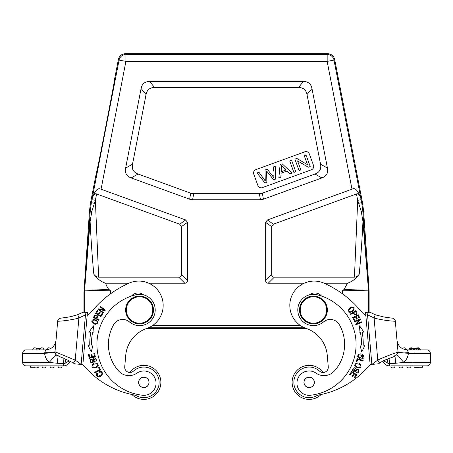 <?xml version="1.0" encoding="UTF-8"?>
<svg xmlns="http://www.w3.org/2000/svg" width="453" height="453" viewBox="0 0 453 453"><rect width="100%" height="100%" fill="white"/><g stroke="black" fill="none" stroke-linecap="round" stroke-linejoin="round"><path stroke-width="0.68" d="M383.776 360.831L387.949 363.312L395.741 363.272L403.799 362.4A13.913 13.913 0 0 0 408.374 353.357L408.385 352.723L403.782 352.915L397.989 352.36M399.15 352.468L397.989 351.726L396.998 340.356C398.011 346.2 401.477 349.376 407.389 349.88L426.873 349.88A3.477 3.477 0 0 1 430.35 353.357L430.35 362.4A3.477 3.477 0 0 1 426.873 365.877A3.477 3.477 0 0 0 430.35 362.4A3.477 3.477 0 0 1 426.873 365.877A3.477 3.477 0 0 0 430.35 362.4L403.799 362.4L396.845 354.62M430.35 353.357L408.374 353.357L403.782 352.915M129.949 372.479A17.038 17.038 0 0 1 160.804 383.85A17.038 17.038 0 0 1 131.874 394.506M81.483 364.427L82.865 364.546L87.197 315.005L85.464 314.852L78.907 318L75.221 360.107L55 351.828L57.678 321.239A3.477 3.477 0 0 1 61.427 318.074A3.477 3.477 0 0 0 57.678 321.239A3.477 3.477 0 0 1 61.427 318.074M46.625 349.829L50.43 348.697L46.625 349.829A2.089 2.089 -90 0 1 48.709 347.791A2.089 2.089 0 0 0 46.625 349.829M48.709 347.791A2.089 2.089 0 0 1 50.43 348.697M40.198 348.487L36.353 348.487M34.802 347.791A2.089 2.089 0 0 0 32.712 349.88A2.089 2.089 -90 0 1 34.802 347.791A2.089 2.089 0 0 1 36.886 349.88M40.158 349.88L43.839 349.88A2.089 2.089 0 0 0 41.755 347.791A2.089 2.089 0 0 0 39.666 349.88A2.089 2.089 -90 0 1 41.755 347.791M40.04 349.88L40.04 353.357L44.626 353.357A13.913 13.913 0 0 0 49.201 362.4L40.04 362.4L40.04 353.357L22.65 353.357L22.65 362.4L22.65 353.357A3.477 3.477 0 0 1 26.127 349.88L45.611 349.88L44.626 353.357L54.994 352.366M36.042 367.961A2.089 2.089 0 0 0 38.126 365.877A2.089 2.089 90 0 1 36.042 367.961A2.089 2.089 0 0 1 33.952 365.877L38.126 365.877M60.034 367.961A2.089 2.089 0 0 0 62.123 365.877A2.089 2.089 90 0 1 60.034 367.961A2.089 2.089 0 0 1 57.95 365.877M52.038 367.961A2.089 2.089 0 0 0 54.122 365.877A2.089 2.089 90 0 1 52.038 367.961A2.089 2.089 0 0 1 49.949 365.877A2.089 2.089 -90 0 0 52.038 367.961M44.037 367.961A2.089 2.089 0 0 0 46.127 365.877A2.089 2.089 90 0 1 44.037 367.961A2.089 2.089 0 0 1 41.953 365.877M38.998 365.877L38.998 367.27L37.593 367.27M34.485 367.27L30.3 367.27L30.3 365.877M26.127 365.877A3.477 3.477 0 0 1 22.65 362.4A3.477 3.477 0 0 0 26.127 365.877A3.477 3.477 0 0 1 22.65 362.4A3.477 3.477 0 0 0 26.127 365.877L63.454 365.877L63.454 363.408L65.051 363.312L63.454 363.408L63.964 358.448M74.66 363.827L73.448 363.096L74.62 363.821M76.908 315.005L83.188 312.168L87.412 312.542L86.863 312.485L87.389 312.796L87.174 314.999M69.224 360.831L65.051 363.312L65.798 359.246M70.017 361.228A6.954 6.954 82.2 0 1 63.454 365.877A6.954 6.954 82.2 0 0 70.017 361.228M56.155 354.62L49.201 362.4L57.259 363.272L63.454 363.408M57.259 363.272L58.171 355.492M44.615 352.723L53.329 352.593L55.006 351.726L55.17 349.858M45.611 349.88C51.523 349.376 54.989 346.2 56.002 340.356L56.002 340.345C54.989 346.2 51.523 349.376 45.611 349.88L45.611 349.88M77.763 314.744L78.907 318C69.116 320.667 58.312 321.341 57.797 321.245L57.678 321.239M84.921 312.327L85.447 314.858M74.683 363.827L81.132 364.393L85.464 314.852M73.465 363.068L75.221 360.107L81.132 364.393L82.865 364.546L87.118 315.905A34.904 34.904 0 0 0 92.152 310.985A101.936 101.936 0 0 1 128.918 283.193A24.343 24.343 0 0 1 162.989 302.468A24.343 24.343 0 0 1 146.744 328.453A31.302 31.302 0 0 0 125.741 355.322L124.739 366.811A5.215 5.215 0 0 0 133.471 371.103A15.3 15.3 0 0 1 159.077 383.697A15.3 15.3 0 0 1 137.168 396.137A17.39 17.39 0 0 0 133.035 394.75A86.948 86.948 0 0 1 83.437 365.22A40.736 40.736 0 0 0 82.865 364.546M125.696 308.765A13.913 13.913 0 0 0 138.341 323.833A13.913 13.913 0 0 0 153.414 311.188A13.913 13.913 0 0 0 140.77 296.12A13.913 13.913 0 0 0 125.696 308.765M126.387 308.821A13.216 13.216 0 0 0 138.403 323.142A13.216 13.216 0 0 0 152.718 311.126A13.216 13.216 0 0 0 140.707 296.811A13.216 13.216 0 0 0 126.387 308.821M145.373 387.253A5.13 5.13 0 0 1 138.941 383.906A5.13 5.13 0 0 1 142.287 377.468A5.13 5.13 0 0 1 148.72 380.82A5.13 5.13 0 0 1 145.373 387.253M143.375 387.558A5.215 5.215 0 0 1 138.635 381.907A5.215 5.215 0 0 1 144.286 377.168A5.215 5.215 0 0 1 149.026 382.819A5.215 5.215 0 0 1 143.375 387.558M149.026 382.819A5.215 5.215 0 0 1 143.375 387.558A5.215 5.215 0 0 1 138.635 381.907M97.118 339.96A51.121 51.121 0 0 1 135.809 294.778A15.651 15.651 0 0 1 155.147 311.341A15.651 15.651 0 0 1 129.445 321.924A10.436 10.436 0 0 0 113.652 324.699A39.649 39.649 0 0 0 118.697 371.075A13.913 13.913 0 0 0 136.931 373.147A12.174 12.174 0 0 1 156.002 384.206A12.174 12.174 0 0 1 142.57 395.248A51.121 51.121 0 0 1 97.118 339.96M143.544 294.841A8.692 8.692 0 0 0 131.489 296.052M118.697 371.075A39.649 39.649 0 0 1 108.55 340.962M92.639 360.752C92.74 358.368 93.646 357.564 95.351 358.346C93.646 357.564 92.74 358.368 92.639 360.752C92.933 364.325 89.071 360.877 91.563 359.778L91.302 359.155C88.159 359.948 91.432 364.976 93.216 362.179L93.465 359.676L95.187 359.133L94.626 361.709L95.181 359.133M94.881 362.304L95.866 361.687C96.699 360.611 96.523 359.501 95.351 358.346C96.523 359.501 96.699 360.611 95.866 361.687M93.216 362.179L90.798 362.649M93.358 322.836L94.394 323.363L92.689 322.174C92.729 319.648 94.196 319.41 97.101 321.449C97.701 323.266 96.795 323.906 94.388 323.374M94.92 324.223L95.679 324.314C99.167 322.836 98.652 321.171 94.139 319.331C91.036 320.277 91.03 321.828 94.128 323.974L94.92 324.223L94.128 323.974M93.703 367.525C91.846 365.492 92.689 364.212 96.217 363.691C97.984 364.699 97.837 365.882 95.77 367.247M94.654 367.576L95.764 367.23L93.89 367.57M96.772 367.525L97.361 367.038C100.096 364.608 95.668 360.967 92.593 364.189C91.144 367.258 92.293 368.499 96.036 367.921L96.772 367.525L96.036 367.921M94.541 353.119L93.822 353.278L94.513 356.46L92.429 356.913L91.806 354.042L91.093 354.201L91.71 357.066L89.836 357.474L89.173 354.416L88.454 354.569L89.264 358.317L95.385 356.987L94.541 353.119M95.198 315.73C96.993 315.413 97.361 316.285 96.313 318.34L94.32 317.321L95.17 315.713M94.564 315.311L93.38 317.553L98.941 320.407L99.235 319.841L96.97 318.68C97.973 315.492 97.174 314.371 94.581 315.316M102.774 313.612L102.146 313.221L100.606 315.724L98.788 314.609L100.181 312.355L99.552 311.97L98.165 314.223L96.529 313.221L98.012 310.809L97.384 310.424L95.572 313.374L100.9 316.653L102.774 313.612M99.031 367.06L98.375 367.4L99.581 369.716L94.683 372.264L95.005 372.887L100.56 369.999L99.031 367.06M93.035 345.039L91.506 345.078A56.512 56.512 0 0 1 92.559 332.678L94.06 332.972L93.443 325.849L89.128 331.998L90.855 332.338A58.256 58.256 0 0 0 89.768 345.124L88.007 345.169L91.223 351.958L93.035 345.039M103.477 312.61L99.507 309.699L104.966 310.577L105.351 310.056L100.3 306.353L99.937 306.845L103.907 309.75L98.454 308.872L98.069 309.399L103.12 313.097L103.477 312.61M100.634 372.117C105.362 372.813 95.917 379.535 97.548 373.499L97.021 373.017C95.662 375.65 96.591 376.845 99.807 376.602C103.307 375.82 103.363 370.384 99.133 371.579L99.332 372.281L100.634 372.111M321.126 394.506A17.038 17.038 0 0 1 292.196 383.85A17.038 17.038 0 0 1 323.051 372.479M321.511 296.052A8.692 8.692 0 0 0 309.456 294.841M299.586 311.188A13.913 13.913 0 0 0 314.659 323.833A13.913 13.913 0 0 0 327.304 308.765A13.913 13.913 0 0 0 312.23 296.12A13.913 13.913 0 0 0 299.586 311.188M300.282 311.126A13.216 13.216 0 0 0 314.597 323.142A13.216 13.216 0 0 0 326.613 308.821A13.216 13.216 0 0 0 312.293 296.811A13.216 13.216 0 0 0 300.282 311.126M311.539 386.913A5.13 5.13 0 0 1 304.62 384.733A5.13 5.13 0 0 1 306.8 377.813A5.13 5.13 0 0 1 313.719 379.993A5.13 5.13 0 0 1 311.539 386.913M309.625 387.558A5.215 5.215 0 0 1 303.974 382.819A5.215 5.215 0 0 1 308.714 377.168A5.215 5.215 0 0 1 314.365 381.907A5.215 5.215 0 0 1 309.625 387.558A5.215 5.215 0 0 1 303.974 382.819A5.215 5.215 0 0 1 308.714 377.168A5.215 5.215 0 0 1 314.365 381.907M316.069 373.147A13.913 13.913 0 0 0 334.303 371.075A39.649 39.649 0 0 0 339.348 324.699A10.436 10.436 0 0 0 323.555 321.924A15.651 15.651 0 0 1 297.853 311.341A15.651 15.651 0 0 1 317.191 294.778A51.121 51.121 0 0 1 310.43 395.248A12.174 12.174 0 0 1 303.017 372.615A12.174 12.174 0 0 1 316.069 373.147M310.43 395.248A51.121 51.121 0 0 0 355.882 339.96M358.346 367.576L357.445 367.332M357.23 367.247C355.163 365.882 355.016 364.699 356.783 363.691C360.311 364.212 361.154 365.492 359.297 367.525M356.964 367.921C360.707 368.499 361.856 367.258 360.407 364.189C357.332 360.967 352.904 364.608 355.639 367.038L356.228 367.525M356.239 370.707L356.239 370.707C354.478 372.315 353.272 372.241 352.621 370.486C353.272 372.241 354.478 372.315 356.239 370.707C358.555 367.966 358.85 373.136 356.307 372.156L356.047 372.779C358.833 374.444 360.078 368.566 356.839 369.286L354.886 370.877L353.295 370.044L355.509 368.617L353.295 370.044M355.752 368.023L354.62 367.757C353.272 367.927 352.604 368.838 352.621 370.486C352.604 368.838 353.272 367.927 354.62 367.757M356.839 369.286L358.884 370.662M351.262 307.881L350.271 308.487L352.174 307.661C354.308 309.008 353.748 310.379 350.486 311.794C348.623 311.358 348.55 310.254 350.26 308.476M352.174 307.661L351.879 307.7M349.263 308.493L348.787 309.088C348.232 312.836 349.914 313.266 353.838 310.379C354.654 307.23 353.334 306.421 349.886 307.944L349.263 308.493L349.886 307.944M356.358 313.159C355.696 314.852 354.756 314.716 353.55 312.746L355.463 311.579L356.375 313.148M350.747 314.456L352.921 313.131C355.118 315.65 356.488 315.554 357.032 312.847L355.764 310.65L350.418 313.912L350.747 314.456M356.183 361.726L356.885 361.947L357.672 359.455L362.938 361.12L363.147 360.452L357.179 358.566L356.183 361.726M358.572 355.622L358.623 357.015L359.659 357.83L359.303 358.459L363.482 355.175M359.659 357.83L358.634 357.009C355.775 353.176 367.213 355.118 361.777 358.221L361.805 358.651M363.419 356.771L359.999 354.733M361.783 358.221L361.817 358.935M361.822 358.935C364.642 358.029 364.829 356.528 362.383 354.433C359.354 352.508 355.469 356.307 359.303 358.459L359.665 357.819M354.212 320.73L354.875 320.396L353.544 317.774L355.441 316.806L356.641 319.167L357.298 318.838L356.098 316.477L357.808 315.605L359.087 318.125L359.744 317.791L358.176 314.705L352.598 317.542L354.212 320.73M361.777 351.958L364.993 345.169L363.232 345.124A58.256 58.256 0 0 0 362.145 332.338L363.872 331.998L359.557 325.849L358.94 332.972L360.441 332.678A56.512 56.512 0 0 1 361.494 345.078L359.965 345.039L361.777 351.958M354.705 321.851L359.257 319.982L355.656 324.178L355.905 324.778L361.698 322.406L361.466 321.84L356.919 323.708L360.509 319.512L360.265 318.912L354.473 321.29L354.705 321.851M349.495 374.75L350.112 375.146L351.879 372.411L353.668 373.566L352.083 376.03L352.694 376.432L354.286 373.963L355.899 374.999L354.201 377.632L354.824 378.034L356.896 374.812L351.636 371.42L349.495 374.75M391.596 318.074A3.477 3.46 85 0 1 395.203 321.245C394.693 321.336 383.816 320.65 374.093 318L367.536 314.852L365.803 315.005L370.135 364.546A40.736 40.736 0 0 0 369.563 365.22A86.948 86.948 0 0 1 319.965 394.75A17.39 17.39 0 0 0 315.832 396.137A15.3 15.3 0 0 1 294.416 386.426A15.3 15.3 0 0 1 319.529 371.103A5.215 5.215 0 0 0 328.261 366.811L327.259 355.322A31.302 31.302 0 0 0 306.256 328.453A24.343 24.343 0 0 1 312.055 281.177A24.343 24.343 0 0 1 324.082 283.193A101.936 101.936 0 0 1 360.848 310.985A34.904 34.904 0 0 0 365.882 315.905L370.135 364.546L371.522 364.427M367.553 314.858L368.079 312.327L366.132 312.479L365.588 312.542L365.826 314.999M366.132 312.479L365.605 312.785M406.375 349.829L402.57 348.697A2.089 2.089 -90 0 1 404.291 347.791A2.089 2.089 0 0 1 406.375 349.829L402.57 348.697A2.089 2.089 0 0 1 404.291 347.791M418.198 347.791A2.089 2.089 0 0 0 416.647 348.487A2.089 2.089 -90 0 1 418.198 347.791A2.089 2.089 0 0 1 420.288 349.88M411.245 347.791A2.089 2.089 0 0 0 409.161 349.88A2.089 2.089 -90 0 1 411.245 347.791A2.089 2.089 0 0 1 412.802 348.487A2.089 2.089 90 0 0 411.245 347.791M419.246 349.88L419.246 348.487L419.24 349.88L419.24 348.487L410.163 348.487L410.163 349.88L410.158 348.487L410.158 349.88M418.425 348.487L418.425 349.88M410.571 348.487L410.571 349.88M411.703 348.487L411.703 349.88M413.606 348.487L413.606 349.88M414.699 348.487L414.699 349.88M416.307 349.88L416.307 348.487M418.515 367.27A2.089 2.089 90 0 1 416.958 367.961A2.089 2.089 0 0 1 415.407 367.27M392.966 367.961A2.089 2.089 0 0 1 390.877 365.877L395.05 365.877A2.089 2.089 90 0 1 392.966 367.961A2.089 2.089 0 0 0 395.05 365.877L398.878 365.877A2.089 2.089 0 0 0 400.962 367.961A2.089 2.089 0 0 0 403.051 365.877A2.089 2.089 90 0 1 400.962 367.961M408.963 367.961A2.089 2.089 0 0 0 411.047 365.877A2.089 2.089 90 0 1 408.963 367.961A2.089 2.089 0 0 1 406.873 365.877L398.878 365.877M426.873 365.877L406.873 365.877M422.7 365.877L422.7 367.27L414.002 367.27L414.002 365.877M389.031 358.448L389.546 363.408L395.741 363.272L394.829 355.492M412.96 349.88L412.96 365.877L390.877 365.877M408.385 352.723L407.389 349.88C401.477 349.376 398.011 346.2 396.998 340.356L396.998 340.373M389.546 365.877A6.954 6.954 0 0 1 382.983 361.228A6.954 6.954 0 0 0 389.546 365.877L389.546 363.408L387.949 363.312L387.207 359.24M387.615 317.661L387.961 317.712M391.454 318.085L382.842 316.76L375.248 314.716L369.812 312.168L368.074 312.321M395.203 321.245L395.322 321.239A3.477 3.477 0 0 0 391.573 318.074A3.477 3.477 0 0 1 395.322 321.239A3.477 3.477 0 0 0 391.573 318.074A3.477 3.477 0 0 1 395.322 321.239L397.179 342.445M367.536 314.852L371.868 364.393L378.38 363.827L379.552 363.096C388.787 356.754 396.766 358.255 398 351.828C398.634 352.185 387.474 355.316 377.779 360.107L379.535 363.068M373.861 364.218L373.21 364.274M327.259 355.322A31.302 31.302 0 0 0 306.256 328.453M395.237 358.278L394.937 355.939M397.038 340.792L397.117 341.738M397.241 343.148L397.179 342.457M370.135 364.546L371.868 364.393L377.779 360.107L374.093 318L375.243 314.744M368.448 290.299L367.774 290.18L368.436 290.073L368.504 292.604L369.127 292.581L368.957 287.723L368.312 287.757L368.459 290.566M187.412 222.423L181.387 226.642L179.671 224.19L96.602 193.958C94.926 193.165 93.443 194.728 92.152 198.629C94.688 191.002 97.463 187.797 100.47 189.003L185.696 219.971L187.412 222.423L187.412 280.588C187.4 282.321 186.534 283.187 184.801 283.199L148.737 283.199M362.87 211.959L362.808 211.03L363.583 210.928L362.479 202.508L334.637 59.292C333.657 55.844 331.381 53.969 327.813 53.664L125.26 53.664L125.911 54.451A6.954 6.954 140.5 0 0 119.082 60.079L125.911 61.404L101.076 189.173M149.654 327.236L303.346 327.236L149.671 327.225M146.868 328.408L306.132 328.408M84.632 290.073L85.3 290.18L84.62 290.299L84.773 287.961L90.113 221.523C91.115 241.823 92.367 259.388 93.856 274.218C95.34 276.183 96.936 277.162 98.635 277.174L178.776 277.174C180.509 277.162 181.376 276.296 181.387 274.563L187.412 280.588M110.651 293.72L110.651 290.832L85.3 290.18L109.094 289.546C107.899 288.567 106.727 286.449 105.589 283.199C101.325 281.93 97.412 278.94 93.856 274.218M110.651 290.832L109.094 289.546M128.907 283.199L105.589 283.199M181.387 226.642L181.387 274.563M96.602 193.958L95.368 200.317L91.84 211.325L90.102 221.523L89.575 221.189M83.947 312.236L83.947 292.581L84.569 292.604L84.773 287.961M83.947 292.581L89.484 210.928L90.594 202.508L95.538 177.083C95.498 180.198 115.589 76.846 114.45 79.785L118.431 59.292C119.416 55.844 121.693 53.969 125.26 53.664M369.127 292.581L369.127 312.23M358.923 203.289L361.692 202.61L362.808 211.03L361.234 211.325L357.706 200.317L356.466 193.958L273.402 224.19L271.687 226.642L271.687 274.563C271.692 276.296 272.564 277.162 274.291 277.174L354.439 277.174C356.149 277.168 357.745 276.183 359.218 274.218C360.707 259.388 361.953 241.823 362.955 221.523L361.234 211.325L362.808 211.03L368.436 290.073M363.583 210.928L368.957 287.723M354.439 277.174L357.706 200.317L361.12 199.654L360.922 198.657C358.051 190.487 355.073 187.327 351.992 189.173L327.162 61.404L333.986 60.079A6.954 6.954 -140.5 0 0 327.162 54.451L125.911 54.451L125.911 61.404L327.162 61.404L327.162 54.451L327.813 53.664M334.637 59.292L333.986 60.079L360.922 198.657C359.637 194.75 358.153 193.182 356.466 193.958M351.992 189.173L267.378 219.971L265.662 222.423L265.662 280.588C265.668 282.321 266.54 283.187 268.267 283.199L304.263 283.199M363.527 221.189L362.961 221.523L368.3 287.961M324.093 283.199L347.479 283.199C351.936 281.806 355.843 278.81 359.218 274.218M347.479 283.199L343.98 289.546L367.774 290.18L342.417 290.832L342.417 293.77M343.98 289.546L342.417 290.832M189.648 199.207L192.621 199.728L260.447 199.728L263.42 199.207L321.885 177.927C326.511 176.217 328.363 172.944 327.445 168.097L311.975 88.522C311.047 83.85 308.204 81.506 303.442 81.483L149.626 81.483C144.869 81.506 142.021 83.85 141.093 88.522L125.628 168.097C124.705 172.944 126.557 176.217 131.189 177.927L189.648 199.207L190.713 193.182L193.686 193.703L259.388 193.703L262.361 193.182L314.988 174.026C319.614 172.316 321.471 169.043 320.548 164.196L307.009 94.541C306.081 89.87 303.238 87.525 298.476 87.508L154.592 87.508C149.83 87.525 146.987 89.875 146.059 94.541L132.519 164.196C131.602 169.043 133.454 172.321 138.08 174.026L190.713 193.182M273.906 176.88L273.799 175.135L273.997 177.882L267.287 169.184L265.028 170.005L265.277 181.053L258.946 172.219L257.027 172.916L264.943 182.989L266.857 182.293L266.613 170.991L273.703 179.801L275.509 179.145L275.226 166.291L273.34 166.976L273.578 171.058M271.426 174.235L273.108 176.472M266.658 171.647L266.687 172.485M286.019 170L281.222 171.744L281.523 165.362L286.019 170M281.126 173.176L287.043 171.019L289.96 173.884L292.089 173.108L282.14 163.776L280.118 164.513L278.844 177.927L280.832 177.208L281.126 173.176M309.314 153.884L313.482 165.322A3.477 3.477 0 0 1 311.404 169.779L262.378 187.621A3.477 3.477 0 0 1 257.921 185.543L253.759 174.105A3.477 3.477 0 0 1 255.837 169.649L304.858 151.806A3.477 3.477 0 0 1 309.314 153.884A3.477 3.477 0 0 0 306.047 151.596M297.581 160.928L308.289 167.214L310.209 166.511L306.047 155.073L304.252 155.73L307.519 164.705L296.817 158.431L294.897 159.133L299.059 170.571L300.854 169.92L297.581 160.928M291.619 160.328L289.739 161.008L293.906 172.446L295.781 171.766L291.619 160.328M98.635 277.174L95.368 200.317L91.953 199.654L119.082 60.079L118.431 59.292M84.116 287.723L84.762 287.757L90.266 211.03L91.376 202.61L94.15 203.289M89.484 210.928L91.84 211.325M95.543 177.078L98.607 162.899M101.919 146.342L105.413 128.527M110.034 104.473L111.982 94.088M22.65 353.357A3.477 3.477 0 0 1 26.127 349.88M22.65 362.4L40.04 362.4L40.04 365.877M77.752 314.716L70.311 316.732L61.546 318.085C59.49 318.097 58.239 319.15 57.797 321.245M184.801 283.199L178.776 277.174M179.671 224.19L185.696 219.971M84.569 292.604L84.569 312.293M368.504 312.281L368.504 292.604M361.12 199.654L361.692 202.61L362.479 202.508M267.378 219.971L273.402 224.19M271.687 226.642L265.662 222.423M265.662 280.588L271.687 274.563M274.291 277.174L268.267 283.199M152.621 325.486L300.379 325.486M193.686 193.703L192.621 199.728M138.08 174.026L131.189 177.927M125.628 168.097L132.519 164.196M146.059 94.541L141.093 88.522M149.626 81.483L154.592 87.508M298.476 87.508L303.442 81.483M311.975 88.522L307.009 94.541M260.447 199.728L259.388 193.703M262.361 193.182L263.42 199.207M321.885 177.927L314.988 174.026M320.548 164.196L327.445 168.097M90.594 202.508L91.376 202.61L91.953 199.654M55 351.828C55.866 356.318 56.506 354.722 60.583 357.026C64.932 358.731 69.218 360.752 73.448 363.096M55.006 351.771L55.798 342.717M63.029 317.921L67.321 317.293M69.802 316.834L75.787 315.362M55.204 349.495L55.759 343.148M53.261 352.576L53.567 352.525M55.962 340.798L55.866 341.896M375.248 314.716L378.221 315.65M383.204 316.84L385.679 317.293M389.971 317.921L391.381 318.063M90.294 211.036L90.215 211.959M89.575 221.2L89.626 220.158"/></g></svg>
